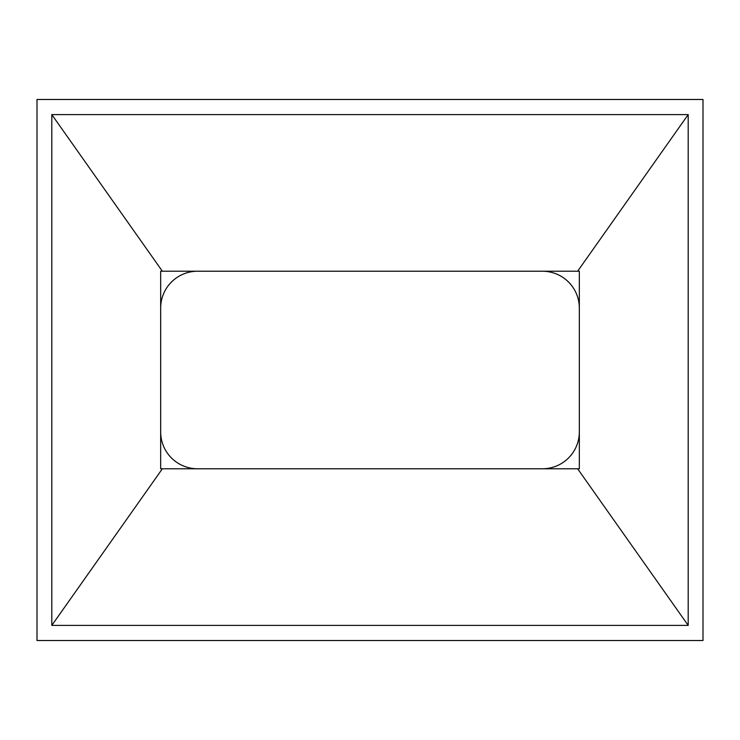 <?xml version="1.0" encoding="UTF-8"?>
<svg xmlns="http://www.w3.org/2000/svg" width="740" height="740" viewBox="0 0 740 740"><rect width="100%" height="100%" fill="white"/><g stroke="black" fill="none" stroke-linecap="round" stroke-linejoin="round"><path stroke-width="1.11" d="M160.672 308.09L160.672 431.91A36.852 36.852 0 0 0 197.524 468.762L542.476 468.762A36.852 36.852 0 0 0 579.327 431.91L579.327 308.09A36.852 36.852 0 0 0 542.476 271.238L197.524 271.238A36.852 36.852 0 0 0 160.672 308.09M37 640.516L703 640.516L703 99.484L37 99.484L37 640.516M51.809 625.393L51.809 114.608L688.191 114.608L688.191 625.393L51.809 625.393L162.365 468.781L160.663 468.781L160.663 271.219L577.635 271.219L688.191 114.608M51.809 114.608L162.365 271.219M688.191 625.393L577.635 468.781L162.365 468.781M577.635 271.219L579.337 271.219L579.337 468.781L577.635 468.781"/></g></svg>
